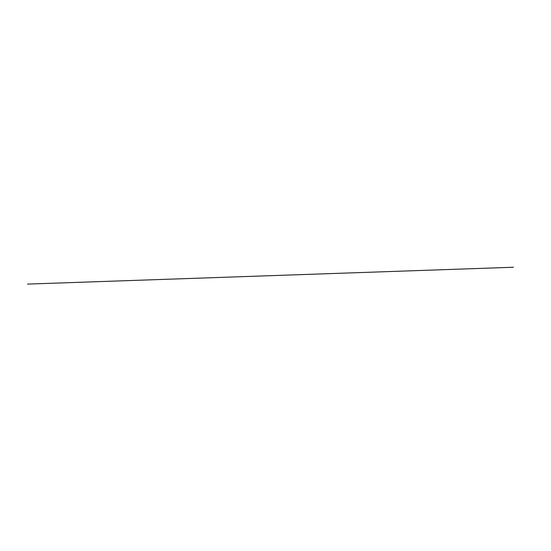 <?xml version="1.0" encoding="UTF-8"?>
<svg xmlns="http://www.w3.org/2000/svg" width="551" height="551" viewBox="0 0 551 551"><rect width="100%" height="100%" fill="white"/><g stroke="black" fill="none" stroke-linecap="round" stroke-linejoin="round"><path stroke-width="0.83" d="M513.47 267.249L27.55 284.096"/></g></svg>
